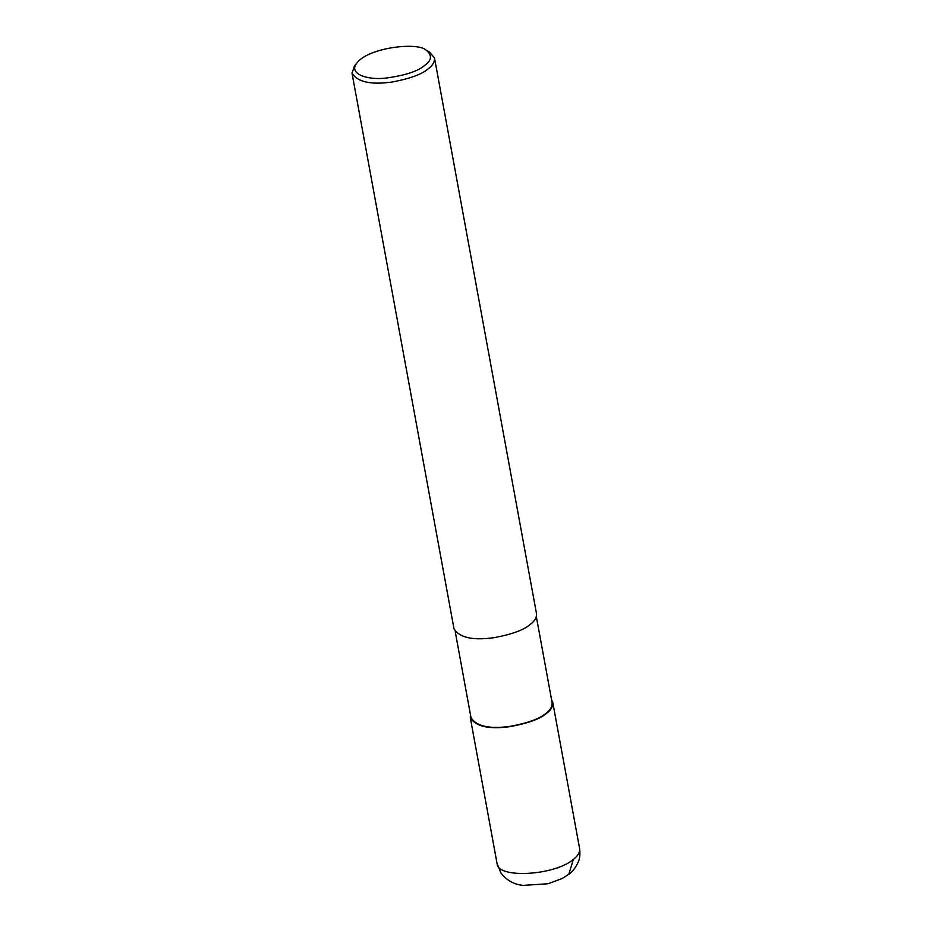 <?xml version="1.0" encoding="UTF-8"?>
<svg xmlns="http://www.w3.org/2000/svg" width="932" height="932" viewBox="0 0 932 932"><rect width="100%" height="100%" fill="white"/><g stroke="black" fill="none" stroke-linecap="round" stroke-linejoin="round"><path stroke-width="1.4" d="M551.593 699.792L552.804 702.542C553.072 706.479 550.998 710.079 546.56 713.329C540.362 718.817 528.269 723.244 510.27 726.599C489.079 729.558 475.751 726.576 470.299 717.675L470.462 714.681M536.331 616.635L552.117 702.658C552.385 706.538 550.334 710.079 545.977 713.283C539.884 718.677 527.99 723.022 510.293 726.331C489.451 729.232 476.357 726.308 470.986 717.558L455.2 631.523M425.971 50.037L429.582 52.087L434.51 57.97L536.494 613.629C536.762 617.567 534.677 621.166 530.25 624.428C524.052 629.916 511.959 634.342 493.96 637.698C472.769 640.645 459.441 637.674 453.989 628.774L352.005 73.115L354.521 65.869L357.166 62.665C369.119 47.381 417.454 41.963 425.971 50.037C432.332 55.221 431.924 60.312 424.759 65.322C418.142 71.251 404.977 75.539 385.254 78.171C366.486 80.21 347.799 73.465 357.166 62.665M434.51 57.97C434.778 61.908 432.693 65.508 428.266 68.758C422.068 74.257 409.975 78.672 391.976 82.039C370.785 84.987 357.457 82.016 352.005 73.115M573.366 859.397C554.738 875.591 497.641 878.853 497.117 863.743L500.962 873.063C506.693 880.391 514.08 884.503 523.12 885.4L548.063 883.746L562.136 878.538L568.823 874.274L573.366 859.397C578.085 855.658 580.158 852.069 579.611 848.598L579.611 848.598C580.263 854.294 579.821 858.768 578.271 862.018C575.417 867.995 572.26 872.084 568.788 874.298M497.106 863.743L470.299 717.675M579.611 848.598L552.804 702.542"/></g></svg>
